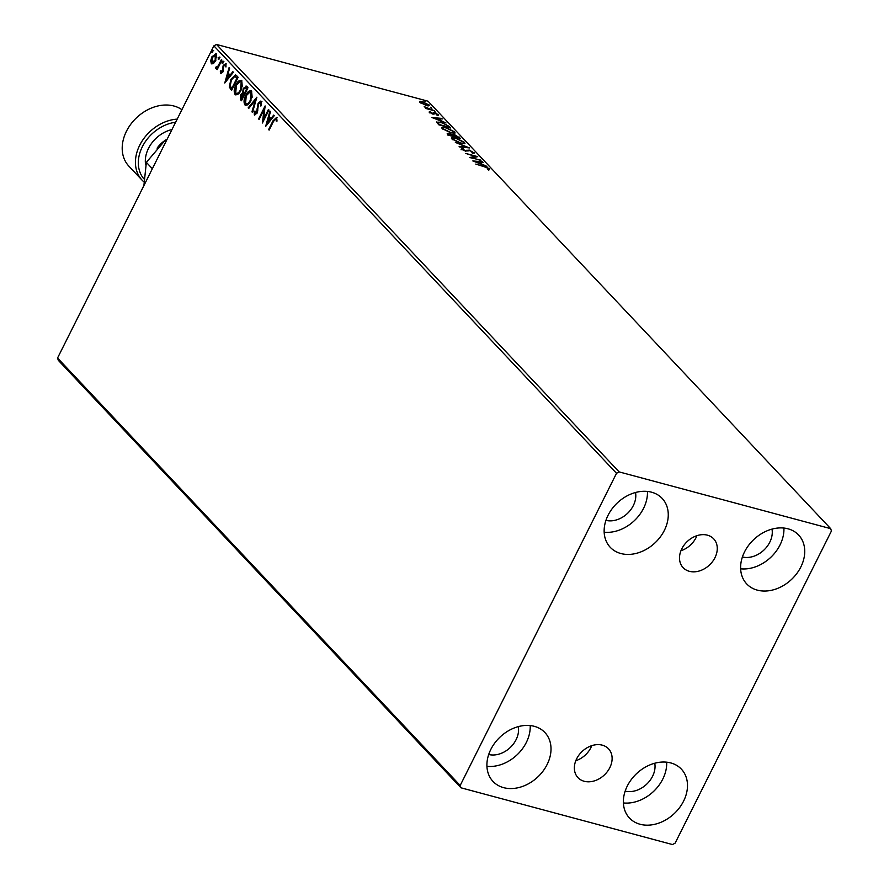 <?xml version="1.0" encoding="UTF-8"?>
<svg xmlns="http://www.w3.org/2000/svg" width="889" height="889" viewBox="0 0 889 889"><rect width="100%" height="100%" fill="white"/><g stroke="black" fill="none" stroke-linecap="round" stroke-linejoin="round"><path stroke-width="1.33" d="M707.433 535.178A21.003 16.18 136.7 0 0 684.208 544.924A21.003 16.18 136.7 0 0 683.096 567.638A21.003 16.18 136.7 0 0 689.342 571.305A21.003 16.18 136.7 0 0 712.567 561.559A21.003 16.18 136.7 0 0 713.678 538.834A21.003 16.18 136.7 0 0 707.433 535.178M602.286 745.16A21.003 16.18 136.7 0 0 579.061 754.905A21.003 16.18 136.7 0 0 577.95 777.619A21.003 16.18 136.7 0 0 584.195 781.275A21.003 16.18 136.7 0 0 607.42 771.53A21.003 16.18 136.7 0 0 608.532 748.816A21.003 16.18 136.7 0 0 602.286 745.16M640.069 824.259A35.649 27.459 -43.3 0 1 629.479 818.047A35.649 27.459 -43.3 0 1 631.346 779.486A35.649 27.459 -43.3 0 1 670.784 762.94A35.649 27.459 -43.3 0 1 681.385 769.152A35.649 27.459 -43.3 0 1 679.507 807.712A35.649 27.459 -43.3 0 1 640.069 824.259M620.844 553.514A35.649 27.459 -43.3 0 1 610.243 547.302A35.649 27.459 -43.3 0 1 612.121 508.741A35.649 27.459 -43.3 0 1 651.559 492.195A35.649 27.459 -43.3 0 1 662.161 498.407A35.649 27.459 -43.3 0 1 660.283 536.967A35.649 27.459 -43.3 0 1 620.844 553.514M757.317 590.129A35.649 27.459 -43.3 0 1 746.716 583.917A35.649 27.459 -43.3 0 1 748.594 545.357A35.649 27.459 -43.3 0 1 788.021 528.811A35.649 27.459 -43.3 0 1 798.622 535.022A35.649 27.459 -43.3 0 1 796.755 573.583A35.649 27.459 -43.3 0 1 757.317 590.129M503.607 787.654A35.649 27.459 -43.3 0 1 493.006 781.431A35.649 27.459 -43.3 0 1 494.884 742.871A35.649 27.459 -43.3 0 1 534.311 726.324A35.649 27.459 -43.3 0 1 544.913 732.547A35.649 27.459 -43.3 0 1 543.035 771.107A35.649 27.459 -43.3 0 1 503.607 787.654M213.493 63.53L211.326 63.652L210.737 60.63L211.938 56.729L216.26 53.807L215.671 60.685L213.493 63.53M211.926 64.03L211.426 60.808L210.737 60.63M215.638 53.418L216.26 53.807M216.371 67.22L218.116 65.93L221.428 59.563L221.939 60.108L217.183 69.609L216.672 69.064L217.372 67.664L215.705 68.297L215.482 67.553L216.227 66.808L216.705 67.308M221.172 72.32L222.617 70.564L223.195 65.386L225.639 63.775L226.039 66.175L225.317 66.742L225.117 65.008L223.728 65.875L222.839 72.053L220.628 73.52L220.316 71.12L221.028 70.62L221.505 72.409M225.995 66.931L225.35 65.064M220.961 73.731L221.005 71.309M236.607 75.665L238.141 77.299L231.629 90.311L229.284 87.111L230.896 79.321L235.474 74.909L236.607 75.665M247.975 87.744L241.464 100.757L240.53 99.757L240.619 94.923L242.63 92.812L243.253 88.378L246.653 86.344L247.975 87.744M246.064 85.966L246.653 86.344M256.888 97.201L252.498 112.459L251.943 111.87L255.276 100.301L248.72 108.458L248.164 107.869L256.888 97.201M268.422 109.447L268.934 109.992L262.422 122.993L263.966 109.78L259.11 119.482L258.599 118.948L265.111 105.935L263.577 119.126L268.422 109.447M276.923 121.248L275.834 118.859L273.456 121.46L269.123 130.116L268.611 129.572L273.012 120.793L276.501 117.515L277.001 120.348L276.235 121.071L276.068 118.915M616.51 473.304L460.18 785.487L460.958 787.798L672.484 844.55L675.118 843.15L831.448 530.977L830.67 528.655L619.144 471.903L616.51 473.304L213.882 45.85L57.552 358.023L460.18 785.487M265.644 126.416L269.945 111.069L270.5 111.658L269.1 116.548L270.956 118.526L273.723 115.081L274.279 115.659L265.644 126.416M261.255 101.324L261.31 105.747L260.566 105.969L260.321 102.513L260.999 102.691L258.588 103.924L257.065 113.181L254.365 114.959L254.187 111.403L254.987 111.025L255.276 113.781L257.221 112.881L256.532 112.692L258.088 103.357L260.81 101.046M254.754 115.203L254.876 111.592L254.187 111.403M255.043 113.636L256.532 112.692M250.865 100.679C249.042 104.424 247.053 105.835 244.897 104.902C243.542 102.246 243.83 99.057 245.742 95.334C247.564 91.589 249.553 90.2 251.698 91.189L250.865 100.679M245.631 105.369L244.897 104.902L245.575 105.091L245.186 98.69M250.92 90.7L251.698 91.189M241.019 90.234C239.197 93.978 237.207 95.39 235.052 94.456C233.707 91.8 233.985 88.611 235.896 84.888C237.73 81.143 239.719 79.754 241.864 80.743L241.019 90.234M235.796 94.923L235.052 94.456L235.741 94.645L235.341 88.244M241.075 80.254L241.864 80.743M224.761 83.01L229.062 67.664L229.618 68.253L228.206 73.142L230.073 75.12L232.84 71.676L233.396 72.265L224.761 83.01M223.095 62.73L222.128 63.363L222.25 61.83L223.217 61.197L222.428 63.441M222.806 63.552L222.928 62.019L222.25 61.83L223.217 61.197M219.194 58.585L218.227 59.219L218.338 57.685L219.305 57.052L218.527 59.307M218.905 59.407L219.027 57.874L218.338 57.685L219.305 57.052M212.827 51.84L211.86 52.473L211.982 50.94L212.949 50.295L212.16 52.551M212.549 52.651L212.66 51.118L211.982 50.94L212.949 50.295M425.642 105.324L427.876 104.446L428.565 105.48L428.943 104.735C429.676 105.935 428.809 106.191 426.32 105.513L419.908 102.313L419.975 101.246L422.586 101.546L429.32 105.569M419.908 102.313L419.975 101.246L419.619 101.946M434.554 110.825L425.831 108.48L425.32 107.936L426.609 108.28L424.197 106.624L434.554 110.825M429.209 112.181L429.465 111.469L432.576 113.359L434.732 112.892L438.333 114.703L438.188 115.492L435.288 113.436L432.465 113.825L429.209 112.181L429.465 111.469L429.143 112.114M430.509 111.992L430.054 112.825M437.977 115.392L438.333 114.703L438.188 115.492M436.666 122.193L440.866 122.137L449.223 126.382L450.756 128.016L438.81 124.816L436.699 121.937M447.723 134.272L449.156 133.439L452.312 134.784L454.323 134.495L460.591 138.462L448.656 135.261L447.211 133.383M452.157 135.106L452.323 134.461M469.503 147.918L459.68 146.974L459.124 146.385L466.581 147.107L455.357 142.373L469.503 147.918M481.038 160.164L469.603 157.509L475.204 156.386L465.792 153.453L477.726 156.653L472.159 157.786L480.86 160.52M484.249 166.754L475.793 164.076L483.86 166.243L489.25 168.643L489.128 169.61L487.95 169.088L488.039 168.321L484.249 166.754M487.783 169.555L489.25 168.643L489.128 169.61M830.67 528.655L428.042 101.202L216.516 44.45L619.144 471.903M472.826 160.931L482.56 161.787L483.116 162.376L479.971 162.076L481.827 164.043L486.894 166.376L472.826 160.931M472.926 152.608L473.637 153.197L474.004 152.452L472.881 153.341L471.859 152.73L472.815 152.163L469.87 150.641L465.38 151.052L461.413 149.052L462.158 148.241L464.825 150.508L469.381 150.108L474.27 153.086M471.859 152.73L472.815 152.163M461.413 149.052L462.158 148.241L462.38 149.308M463.291 148.863L462.436 149.819M460.78 143.362L451.945 138.995L451.434 137.851L455.635 137.939L464.458 142.318L464.947 143.429L460.78 143.362M450.945 132.917L442.1 128.549L441.589 127.405L445.8 127.494L454.612 131.872L455.112 132.983L450.945 132.917M431.943 117.526L441.677 118.381L442.233 118.97L439.088 118.67L440.944 120.637L446.011 122.982L431.943 117.526M435.321 112.303L434.477 111.403L435.766 112.381M431.421 108.158L430.576 107.258L431.865 108.236M425.064 101.413L424.22 100.513L425.509 101.479M460.958 787.798L58.33 360.345L57.552 358.023M654.76 763.24A22.692 17.469 -43.3 0 1 646.614 784.242A22.692 17.469 -43.3 0 1 625.167 791.11M635.524 492.495A22.692 17.469 -43.3 0 1 627.39 513.498A22.692 17.469 -43.3 0 1 605.942 520.365M771.996 529.111A22.692 17.469 -43.3 0 1 763.862 550.113A22.692 17.469 -43.3 0 1 742.415 556.981M518.287 726.635A22.692 17.469 -43.3 0 1 510.142 747.627A22.692 17.469 -43.3 0 1 488.694 754.505M213.882 45.85L216.516 44.45M530.2 725.568A35.649 27.459 -43.3 0 1 486.928 766.329M783.909 528.055A35.649 27.459 -43.3 0 1 740.637 568.816M647.436 491.439A35.649 27.459 -43.3 0 1 604.164 532.2M666.672 762.184A35.649 27.459 -43.3 0 1 623.389 802.945M488.883 169.388L488.75 170.344M479.215 162.243L479.849 162.309M479.649 162.709L479.971 162.076M478.96 161.976L475.671 161.654L480.382 163.487L478.96 161.976M470.826 157.831L474.826 157.12L475.204 156.386M475.015 156.764L476.16 157.075M461.047 149.797L461.791 148.985M465.78 151.152L466.058 150.585M465.692 151.33L466.625 150.241M466.247 150.986L469.003 150.852M451.445 138.306L452.979 138.228M463.658 142.662L464.458 142.318M464.08 143.062L464.558 143.729M463.058 143.818L463.247 142.007L456.146 138.484C453.39 137.728 452.39 137.995 453.146 139.295L460.269 142.818C463.013 143.573 464.002 143.307 463.247 142.007M452.89 139.806L452.79 138.417L452.379 139.406M447.345 135.017L448.778 134.183M451.945 135.528L453.946 135.239M458.802 137.706L459.269 137.062M453.123 136.05L453.79 136.873M448.545 133.939L448.156 134.739M449.69 133.995L448.845 134.495L449.367 135.05L453.201 136.073L449.69 133.995L448.523 135.128M454.168 136.128L458.857 137.595L454.835 135.039L453.501 135.306L453.901 136.673M441.611 127.86L443.144 127.783M453.823 132.217L454.612 131.872M454.246 132.617L454.724 133.283M453.212 133.372L453.412 131.561L446.311 128.038C443.555 127.283 442.555 127.549 443.311 128.849L450.434 132.372C453.179 133.128 454.168 132.861 453.412 131.561M443.055 129.361L442.944 127.972L442.544 128.961M448.901 127.027L449.223 126.382M436.743 122.404L438.177 122.393M437.921 123.071L437.777 123.715M439.533 124.604L449.023 127.149L446.811 125.038L441.377 122.671L438.066 122.782L439.355 124.96M438.333 118.837L438.966 118.904M438.766 119.304L439.088 118.67M438.077 118.57L434.788 118.248L439.499 120.082L438.077 118.57M432.21 114.103L433.554 112.703M433.176 113.448L434.365 113.625M419.641 101.979L420.775 101.991M427.731 105.813L428.12 105.046M427.876 104.446L423.097 102.091L420.986 102.602L425.809 104.98M420.364 102.791L420.741 102.046L420.764 103.035M277.179 117.704L273.69 120.971L269.289 129.75L268.611 129.572M276.757 119.582L276.079 119.393M266.611 125.205L267.178 123.238M270.745 119.815L268.645 118.115L267.167 123.238L267.856 123.427L270.745 119.815L268.645 118.115L269.1 116.559M274.168 115.548L271.634 118.704L270.956 118.526M267.167 123.238L270.067 119.626M263.2 121.437L264.644 109.969L263.966 109.78M265.022 107.658L259.288 119.126L258.599 118.948M268.923 109.992L264.255 119.315L263.577 119.126M261.488 104.969L261.299 102.88L260.621 102.702M257.621 111.747L257.065 110.692M257.754 110.869L257.766 108.914L257.088 108.725M257.766 108.914L258.143 105.235M258.655 103.802L258.088 103.357M258.777 103.546L261.933 101.513M252.609 112.058L251.943 111.87M255.943 100.479L255.276 100.301M248.953 108.169L248.164 107.869M248.853 108.058L256.51 98.512M246.42 95.523L251.243 90.834M252.154 97.257L251.731 92.723L250.754 92.289M246.486 103.946L245.542 103.546C247.286 104.291 248.887 103.157 250.342 100.146L251.054 92.545L250.431 92.156L251.109 92.334M246.22 103.735C247.964 104.48 249.565 103.346 251.031 100.324L250.342 100.146M251.731 92.723L251.054 92.545C249.32 91.734 247.72 92.845 246.242 95.879L245.542 103.546M241.641 100.401L240.719 96.623M241.175 95.379L240.619 94.923M241.308 95.101L243.308 93.001L242.63 92.812M243.308 93.001L243.264 90.378M243.93 88.567L247.342 86.522M246.909 88.111L243.753 88.922L243.397 92.089L244.386 93.378L245.064 93.556L247.486 88.722L245.864 87.6M244.142 94.623L241.141 95.434L241.63 98.879L242.308 99.068L244.397 94.901L243.153 94.156M244.397 94.901L243.475 94.156M241.63 98.879L243.708 94.712M247.486 88.722L246.197 87.6M244.386 93.378L246.809 88.544M236.585 85.077L241.408 80.388M242.308 86.811L241.897 82.277L240.908 81.844M236.641 93.501L235.696 93.101C237.441 93.845 239.041 92.712 240.508 89.7L241.208 82.099L240.597 81.71L241.275 81.888M236.385 93.289C238.13 94.034 239.73 92.9 241.186 89.878L240.508 89.7M241.897 82.277L241.208 82.099C239.474 81.288 237.874 82.399 236.407 85.433L235.696 93.101M231.807 89.956L229.284 87.111M229.973 87.289L230.362 82.477M231.384 79.91L230.896 79.321M231.573 79.499L235.807 75.043M231.785 88.433L236.963 78.099L234.885 76.398L231.407 79.866L230.173 86.166L232.474 88.622L237.652 78.276L235.107 76.454M234.885 76.398L235.574 76.587M237.652 78.276L236.963 78.099M225.728 81.799L229.184 76.221L227.762 74.709L228.217 73.154M233.285 72.142L230.751 75.298L230.073 75.12M229.862 76.41L227.762 74.709L226.284 79.832L226.973 80.021L229.862 76.41L229.184 76.221M220.972 71.298L220.316 71.12M221.861 72.498L222.995 71.742L222.306 71.565M222.995 71.742L223.306 70.753L222.617 70.564M223.306 70.753L223.306 67.208L222.628 67.031M223.75 65.83L223.195 65.386M223.872 65.564L226.328 63.964M222.928 62.019L223.895 61.374M217.372 67.664L218.049 67.853L217.349 69.253L216.672 69.064M216.383 68.475L215.482 67.553M217.049 67.397L218.805 66.119L218.116 65.93M218.805 66.119L221.939 60.096M219.027 57.874L219.994 57.24M211.426 60.808L211.593 59.807M212.627 56.907L215.971 53.573M216.772 57.407L216.349 55.162L215.571 54.885M212.682 62.741L211.915 62.486L215.171 60.141L215.26 54.718L215.949 54.907M212.593 62.663L215.849 60.319L215.171 60.141M216.349 55.162L212.449 57.263L211.915 62.486M212.66 51.118L213.627 50.484M575.794 760.717A21.003 16.18 136.7 0 0 591.785 745.649M680.941 550.736A21.003 16.18 136.7 0 0 696.932 535.667M181.912 109.691A38.894 29.948 136.7 0 0 173.922 106.013A38.894 29.948 136.7 0 0 130.916 124.06A38.894 29.948 136.7 0 0 128.861 166.132L142.096 180.178A38.894 29.948 -43.3 0 1 140.94 142.962A38.894 29.948 -43.3 0 1 177.178 119.126M143.896 185.612L146.363 162.354L164.209 141.407L167.21 139.04M146.363 162.354L152.352 168.721M143.729 181.745A38.894 29.948 -43.3 0 1 142.096 180.178M175.622 122.249A36.738 28.292 136.7 0 0 143.362 144.829A36.738 28.292 136.7 0 0 143.729 178.7M438.899 124.838L439.199 124.249M432.599 113.803L432.965 113.059M273.69 120.971L273.012 120.793M241.219 99.946L240.53 99.757M231.307 89.433L230.629 89.244M237.096 77.699L236.418 77.51M223.283 69.231L222.606 69.053M220.516 62.941L219.827 62.752M166.821 139.329A23.77 18.302 136.7 0 0 157.097 148.163M145.629 164.832A28.959 22.303 -43.3 0 1 171.955 129.572M472.959 152.53L472.592 153.275M462.502 149.052L462.136 149.797M430.143 112.17L429.776 112.914M437.444 114.803L437.066 115.548M434.254 113.614L433.876 114.359"/></g></svg>
